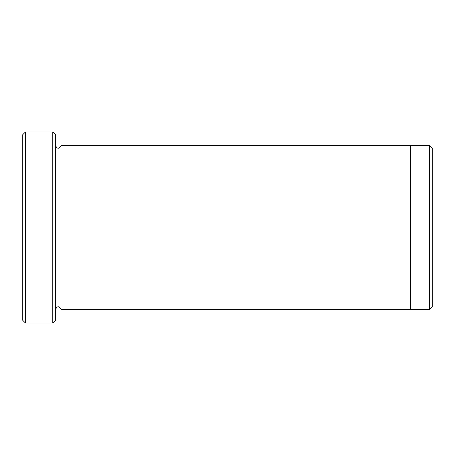 <?xml version="1.0" encoding="UTF-8"?>
<svg xmlns="http://www.w3.org/2000/svg" width="455" height="455" viewBox="0 0 455 455"><rect width="100%" height="100%" fill="white"/><g stroke="black" fill="none" stroke-linecap="round" stroke-linejoin="round"><path stroke-width="0.68" d="M25.48 323.05L22.75 320.32L22.75 134.68L25.48 131.95L52.78 131.95L52.78 323.05L25.48 323.05L25.48 131.95M52.78 131.95L55.51 134.68L55.51 320.32L52.78 323.05M410.41 309.4L410.41 145.6L429.52 145.6L429.52 309.4L60.97 309.4L60.97 145.6L410.41 145.6M429.52 145.6L432.25 148.33L432.25 306.67L429.52 309.4M55.51 309.4C57.33 305.879 59.15 305.879 60.97 309.4M60.97 145.6C59.15 149.121 57.33 149.121 55.51 145.6"/></g></svg>
